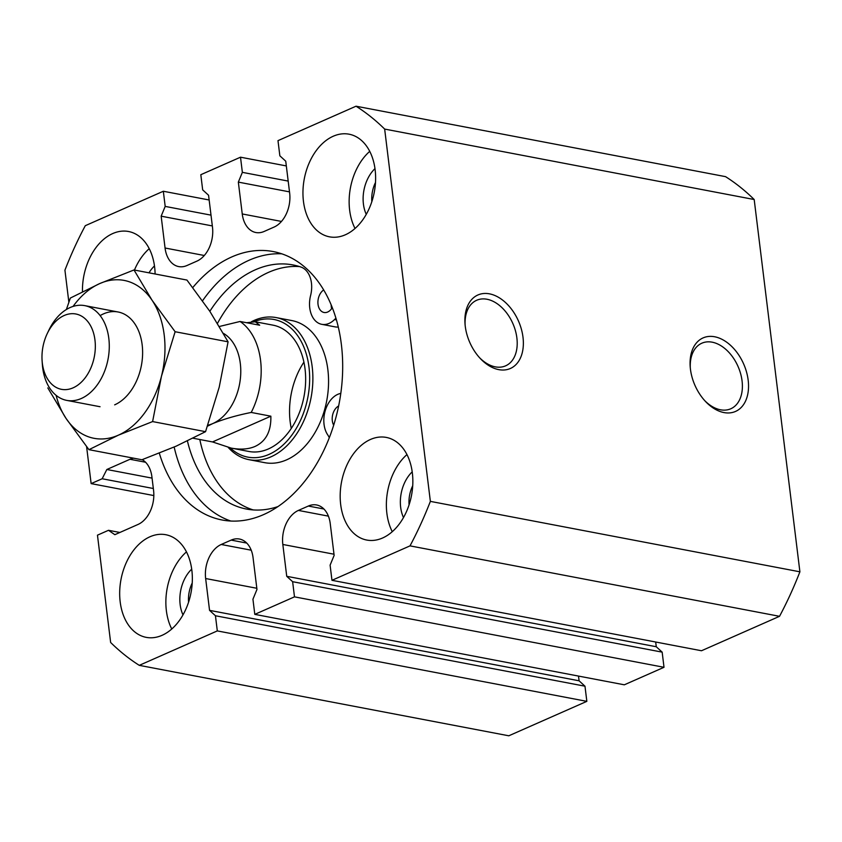 <?xml version="1.0" encoding="UTF-8"?>
<svg xmlns="http://www.w3.org/2000/svg" width="842" height="842" viewBox="0 0 842 842"><rect width="100%" height="100%" fill="white"/><g stroke="black" fill="none" stroke-linecap="round" stroke-linejoin="round"><path stroke-width="1.26" d="M331.18 304.899A12.051 8.22 -79.2 0 0 331.643 308.656M228.245 447.46A72.328 49.331 -79.2 0 0 249.022 459.679L264.704 462.668A72.328 49.331 -79.2 0 0 286.627 459.837A72.328 49.331 -79.2 0 0 328.496 385.131A72.328 49.331 -79.2 0 0 291.795 320.56L276.102 317.571A72.328 49.331 -79.2 0 0 251.474 321.707M209.837 311.308A124.248 84.737 -79.2 0 1 292.974 264.935A124.248 84.737 -79.2 0 1 300.973 267.061A24.113 16.44 -79.2 0 1 310.603 295.489A24.113 16.44 -79.2 0 0 321.77 324.328L335.053 326.864A24.113 16.44 -79.2 0 0 338.273 327.012M299.542 266.588A124.248 84.737 -79.2 0 0 217.51 323.328M199.807 439.513A124.248 84.737 -79.2 0 0 253.158 509.915M159.317 453.175A136.625 93.178 -79.2 0 0 222.067 519.988A136.625 93.178 -79.2 0 0 263.472 514.651A136.625 93.178 -79.2 0 0 342.557 373.532A136.625 93.178 -79.2 0 0 273.229 251.569A136.625 93.178 -79.2 0 0 192.776 287.564M281.775 253.821A136.625 93.178 -79.2 0 0 202.554 300.762M174.157 447.039A136.625 93.178 -79.2 0 0 230.845 521.04M142.203 459.658A27.323 18.64 -79.2 0 1 151.897 476.782L153.57 490.423A27.323 18.64 -79.2 0 1 137.993 524.471L114.838 534.691L108.492 530.302L97.461 535.165L110.639 642.478A305.404 208.29 -79.2 0 0 139.277 665.348L217.31 630.911L215.447 615.755L209.553 610.355L205.648 578.528A27.323 18.64 -79.2 0 1 221.225 544.479L231.15 540.101A27.323 18.64 -79.2 0 1 239.433 539.027A27.323 18.64 -79.2 0 1 253.053 557.604L256.968 589.442L252.937 599.209L254.8 614.365L294.49 596.852L292.627 581.696L286.733 576.307L282.828 544.469A27.323 18.64 -79.2 0 1 298.405 510.42L308.33 506.042A27.323 18.64 -79.2 0 1 316.603 504.968A27.323 18.64 -79.2 0 1 330.232 523.545L334.137 555.383L330.106 565.15L331.969 580.306L410.012 545.869A305.404 208.29 -79.2 0 0 430.367 501.379L384.657 129.079A305.404 208.29 -79.2 0 0 356.029 106.208L277.986 140.646L279.849 155.802L285.743 161.201L289.648 193.039A27.323 18.64 -79.2 0 1 274.071 227.077L264.146 231.455A27.323 18.64 -79.2 0 1 255.873 232.529A27.323 18.64 -79.2 0 1 242.243 213.952L238.339 182.114L242.359 172.347L240.507 157.191L200.817 174.704L202.669 189.86L208.563 195.26L212.479 227.098A27.323 18.64 -79.2 0 1 196.902 261.136L186.977 265.514A27.323 18.64 -79.2 0 1 178.693 266.588A27.323 18.64 -79.2 0 1 165.064 248.011L161.159 216.173L165.19 206.406L163.327 191.25L85.295 225.688A305.404 208.29 -79.2 0 0 64.929 270.187L68.865 302.236M240.507 157.191L286.322 165.927M465.121 325.054A35.838 23.713 -113.8 0 1 476.677 300.268A35.838 23.713 -113.8 0 1 516.883 337.968A35.838 23.713 -113.8 0 1 505.61 365.838A35.838 23.713 -113.8 0 1 479.519 357.671M522.998 337.242A40.184 26.597 -113.8 0 1 511.083 368.154A40.184 26.597 -113.8 0 1 480.277 358.492A40.184 26.597 -113.8 0 1 465.026 323.938A40.184 26.597 -113.8 0 1 490.349 294.026A40.184 26.597 -113.8 0 1 522.998 337.242M690.303 367.975A35.838 23.713 -113.8 0 1 701.849 343.199A35.838 23.713 -113.8 0 1 742.065 380.889A35.838 23.713 -113.8 0 1 730.793 408.77A35.838 23.713 -113.8 0 1 704.701 400.603M748.17 380.174A40.184 26.597 -113.8 0 1 736.266 411.085A40.184 26.597 -113.8 0 1 705.459 401.423A40.184 26.597 -113.8 0 1 690.208 366.859A40.184 26.597 -113.8 0 1 715.532 336.947A40.184 26.597 -113.8 0 1 748.17 380.174M154.475 265.935A32.143 21.924 -79.2 0 0 148.992 272.829M155.107 273.997A52.236 35.627 -79.2 0 0 128.563 231.508A52.236 35.627 -79.2 0 0 82.463 291.711M149.223 248.674A52.236 35.627 -79.2 0 0 134.446 270.061M191.702 569.15A32.143 21.924 -79.2 0 0 182.988 614.881M192.218 583.011A26.06 17.766 -79.2 0 0 188.566 602.177M162.064 635.321A52.236 35.627 -79.2 0 0 192.302 581.359A52.236 35.627 -79.2 0 0 165.8 534.723A52.236 35.627 -79.2 0 0 121.016 579.37A52.236 35.627 -79.2 0 0 146.234 637.362A52.236 35.627 -79.2 0 0 162.064 635.321M186.461 551.889A52.236 35.627 -79.2 0 0 171.757 629.006M374.974 168.632A32.143 21.924 -79.2 0 0 366.259 214.352M375.49 182.482A26.06 17.766 -79.2 0 0 371.838 201.648M345.336 234.792A52.236 35.627 -79.2 0 0 375.574 180.83A52.236 35.627 -79.2 0 0 349.072 134.194A52.236 35.627 -79.2 0 0 304.288 178.841A52.236 35.627 -79.2 0 0 329.506 236.834A52.236 35.627 -79.2 0 0 345.336 234.792M369.733 151.36A52.236 35.627 -79.2 0 0 355.029 228.477M412.212 471.846A32.143 21.924 -79.2 0 0 403.497 517.567M412.727 485.708A26.06 17.766 -79.2 0 0 409.075 504.874M382.563 538.006A52.236 35.627 -79.2 0 0 412.801 484.045A52.236 35.627 -79.2 0 0 386.299 437.419A52.236 35.627 -79.2 0 0 341.515 482.066A52.236 35.627 -79.2 0 0 366.733 540.048A52.236 35.627 -79.2 0 0 382.563 538.006M406.96 454.575A52.236 35.627 -79.2 0 0 392.267 531.691M86.6 446.67L91.136 483.613L102.156 478.751L106.839 469.499L129.984 459.279L145.582 462.247M133.594 458.174A27.323 18.64 -79.2 0 0 129.984 459.279M331.969 580.306L701.502 650.75L779.534 616.312A305.404 208.29 -79.2 0 0 799.9 571.813L754.19 199.522A305.404 208.29 -79.2 0 0 725.551 176.652L356.029 106.208M254.8 614.365L624.322 684.809L664.012 667.296L662.159 652.14L656.265 646.74L655.686 642.014M139.277 665.348L508.8 735.792L586.842 701.354L584.979 686.198L579.086 680.799L578.507 676.073M242.359 172.347L288.185 181.083M238.339 182.114L289.511 191.871M384.657 129.079L754.19 199.522M430.367 501.379L799.9 571.813M410.012 545.869L779.534 616.312M286.733 576.307L656.265 646.74M292.627 581.696L662.159 652.14M294.49 596.852L664.012 667.296M209.553 610.355L579.086 680.799M215.447 615.755L584.979 686.198M217.31 630.911L586.842 701.354M108.492 530.302L119.869 532.47M106.839 469.499L152.055 478.119M102.156 478.751L153.339 488.507M91.136 483.613L153.833 495.57M163.327 191.25L209.142 199.986M165.19 206.406L211.005 215.142M161.159 216.173L212.331 225.93M249.022 459.679A72.328 49.331 -79.2 0 0 270.935 456.848A72.328 49.331 -79.2 0 0 312.814 382.142A72.328 49.331 -79.2 0 0 276.102 317.571M230.234 447.902A70.054 47.783 -79.2 0 0 269.04 454.385A70.054 47.783 -79.2 0 0 309.098 368.07A70.054 47.783 -79.2 0 0 254.221 321.644M231.213 448.102C240.538 449.838 248.495 449.281 255.094 446.418C265.977 441.313 271.229 431.241 270.861 416.19L212.521 441.934L231.213 448.102L248.885 451.47A64.297 43.847 -79.2 0 0 268.377 448.954A64.297 43.847 -79.2 0 0 305.593 382.542A64.297 43.847 -79.2 0 0 272.966 325.149L255.294 321.781L246.622 322.728M303.909 362.155A64.297 43.847 -79.2 0 0 291.279 428.452M323.686 289.943A12.051 8.22 -79.2 0 0 317.908 302.615A12.051 8.22 -79.2 0 0 324.033 312.487A12.051 8.22 -79.2 0 0 327.685 312.014A12.051 8.22 -79.2 0 0 332.295 307.667M338.631 405.981A12.051 8.22 -79.2 0 0 333.685 425.199M321.77 324.328A24.113 16.44 -79.2 0 0 334.537 319.55L335.916 318.171M340.8 393.403A24.113 16.44 -79.2 0 0 325.444 410.012A24.113 16.44 -79.2 0 0 327.706 434.851A24.113 16.44 -79.2 0 1 329.306 437.724M187.419 440.966A124.248 84.737 -79.2 0 0 246.443 509.042A124.248 84.737 -79.2 0 0 277.955 506.579M207.49 426.168L212.815 423.558C223.814 419.074 236.613 415.369 251.221 412.443A64.297 43.847 -79.2 0 0 240.054 321.476L219.404 326.475M207.816 425.231A48.226 32.891 -79.2 0 0 212.815 423.558A48.226 32.891 -79.2 0 0 240.307 379.258A48.226 32.891 -79.2 0 0 223.414 333.369M255.294 321.781L259.683 325.223L240.054 321.476M270.861 416.19L251.221 412.443M212.521 441.934L193.029 438.219M42.1 360.702L42.353 364.375A48.226 32.891 -79.2 0 0 66.718 400.382A48.226 32.891 -79.2 0 0 81.327 398.487A48.226 32.891 -79.2 0 0 109.239 348.683A48.226 32.891 -79.2 0 0 84.768 305.635A48.226 32.891 -79.2 0 0 48.878 330.159L47.289 333.485A38.364 26.165 -79.2 0 0 42.1 360.702A38.364 26.165 -79.2 0 0 73.096 387.836A38.364 26.165 -79.2 0 0 91.431 327.433A38.364 26.165 -79.2 0 0 47.289 333.485M66.381 309.509L70.339 298.057L99.766 283.554L133.994 269.966L186.945 280.06L209.9 311.403L228.077 341.82L219.204 387.204L205.553 431.672L152.602 421.579L161.475 376.195L175.125 331.727L152.16 300.394L133.994 269.966M175.125 331.727L228.077 341.82M47.815 387.909L65.992 418.337L88.947 449.67L118.385 435.167L152.602 421.579M56.109 395.33A80.369 54.814 -79.2 0 0 65.992 418.337A80.369 54.814 -79.2 0 0 118.385 435.167A80.369 54.814 -79.2 0 0 161.475 376.195A80.369 54.814 -79.2 0 0 152.16 300.394A80.369 54.814 -79.2 0 0 99.766 283.554A80.369 54.814 -79.2 0 0 73.054 306.435M88.947 449.67L141.898 459.764L176.125 446.176L205.553 431.672M114.659 404.844A48.226 32.891 -79.2 0 0 135.941 382.215A48.226 32.891 -79.2 0 0 142.466 347.999A48.226 32.891 -79.2 0 0 100.145 315.603M242.243 213.952L281.47 221.435M308.33 506.042L323.917 509.01M298.405 510.42L328.401 516.135M282.828 544.469L334 554.215M231.15 540.101L246.738 543.069M221.225 544.479L251.221 550.194M205.648 578.528L256.821 588.274M165.064 248.011L204.29 255.494M334.537 319.55L336.432 319.907M66.718 400.382L100.051 406.728M84.768 305.635L118.101 311.993"/></g></svg>
